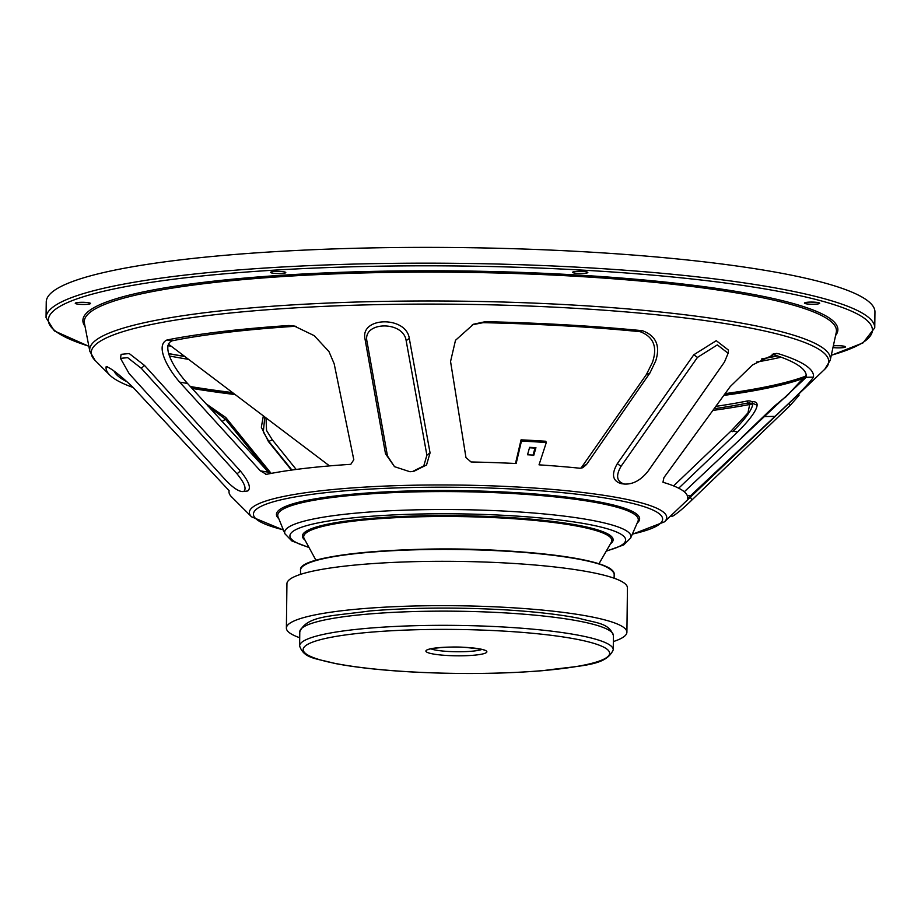 <?xml version="1.0" encoding="UTF-8"?>
<svg xmlns="http://www.w3.org/2000/svg" width="921" height="921" viewBox="0 0 921 921"><rect width="100%" height="100%" fill="white"/><g stroke="black" fill="none" stroke-linecap="round" stroke-linejoin="round"><path stroke-width="1.38" d="M613.351 641.569A170.27 24.407 -179.3 0 0 626.902 632.232L627.443 587.886A170.27 24.407 -179.3 0 0 508.714 563.157A170.27 24.407 -179.3 0 0 286.938 583.73L286.385 628.064A170.27 24.407 -179.3 0 0 299.716 637.735M626.902 632.232A170.27 24.407 -179.3 0 0 508.162 607.503A170.27 24.407 -179.3 0 0 286.385 628.064M205.705 403.536L225.76 417.489L271.177 473.406M529.494 447.79A241.152 34.561 0.7 0 1 531.452 447.894A241.152 34.561 0.7 0 1 535.009 448.101L535.93 447.698L533.835 455.147A237.537 34.042 -179.3 0 0 530.277 454.939A237.537 34.042 -179.3 0 0 527.526 454.778L529.621 447.33A244.203 34.998 0.7 0 1 532.373 447.491A244.203 34.998 0.7 0 1 535.93 447.698M580.932 468.236L646.404 374.513L652.459 362.356C657.663 346.998 653.576 336.775 640.164 331.698L642.421 330.708C656.086 335.751 660.518 345.836 655.706 360.928L649.95 372.959L586.539 464.483L582.751 467.741L579.954 468.236A229.317 32.868 -179.3 0 0 539.027 464.84L546.314 442.517L545.785 441.251A247.761 35.516 -179.3 0 0 533.524 440.491A247.761 35.516 -179.3 0 0 521.067 439.835L515.495 463.493M235.154 394.568A367.283 52.647 0.7 0 1 192.017 388.42M263.348 415.878L261.334 427.24L268.437 441.562L291.439 470.101M684.291 491.779L806.22 377.276L813.485 377.138C809.571 382.791 800.487 392.334 786.235 405.77L687.492 498.629M687.457 498.549A229.317 32.868 -179.3 0 0 662.947 482.259L663.949 477.562L730.261 386.544L752.549 364.923L776.23 353.411L778.141 353.641A353.779 50.701 -179.3 0 1 813.485 377.138M752.676 403.375L757.108 405.171M712.969 410.398A353.779 50.701 -179.3 0 0 751.605 404.112M728.12 353.273L728.442 350.095L716.262 340.689L693.812 354.758L617.323 463.643C611.176 474.35 612.488 481.027 621.261 483.675L624.438 484.055C616.69 481.718 615.55 475.823 621.03 466.337L697.462 357.417L717.332 344.891L728.12 353.273L724.493 361.988L648.234 470.942C641.028 480.117 633.095 484.492 624.438 484.055M642.421 330.708A353.779 50.701 -179.3 0 0 566.841 324.894A353.779 50.701 -179.3 0 0 485.379 321.671L473.532 324.215L455.492 340.298L450.553 361.504L465.957 457.553L471.045 461.974A229.317 32.868 -179.3 0 1 516.151 463.528L521.447 441.09L521.067 439.835M546.314 442.517A249.315 35.735 -179.3 0 0 533.984 441.758A249.315 35.735 -179.3 0 0 521.447 441.09M264.788 416.971L263.302 431.926L268.805 441.389L291.922 470.032M296.194 469.457L272.34 439.835L266.549 430.498L266.019 417.892M237.019 473.831C244.56 483.053 246.782 488.936 243.674 491.48L247.784 490.962C251.341 488.072 248.877 481.418 240.369 470.999L144.562 365.476L129.205 353.537L121.112 354.343L120.49 358.361L127.662 357.659L141.258 368.273L237.019 473.831L240.369 470.999M426.884 455.181L423.798 465.876L412.539 471.517L409.914 471.725L394.499 466.671L387.465 455.953L366.995 341.438C362.229 321.325 403.444 320.496 406.161 340.666L426.884 455.181L430.061 452.879L409.292 338.398C406.207 315.73 359.708 316.605 365.061 339.262L385.496 453.742L394.499 466.671M413.805 471.345L426.55 464.967L430.061 452.879M670.476 516.117L672.71 516.14C676.981 513.665 683.382 508.277 691.924 499.988L790.045 405.562L799.025 395.431L798.841 393.935M577.916 273.41A7.621 1.094 0.7 0 1 572.609 272.305A7.621 1.094 0.7 0 1 582.533 271.384A7.621 1.094 0.7 0 1 587.84 272.489A7.621 1.094 0.7 0 1 577.916 273.41M275.886 273.491A7.621 1.094 0.7 0 1 270.567 272.386A7.621 1.094 0.7 0 1 280.491 271.465A7.621 1.094 0.7 0 1 285.798 272.57A7.621 1.094 0.7 0 1 275.886 273.491M80.564 304.39A7.621 1.094 0.7 0 1 75.257 303.285A7.621 1.094 0.7 0 1 85.169 302.364A7.621 1.094 0.7 0 1 90.488 303.47A7.621 1.094 0.7 0 1 80.564 304.39M833.344 345.847A7.621 1.094 0.7 0 1 840.182 345.766A7.621 1.094 0.7 0 1 845.501 346.872A7.621 1.094 0.7 0 1 835.577 347.793A7.621 1.094 0.7 0 1 832.964 347.551M809.755 304.183A7.621 1.094 0.7 0 1 804.447 303.078A7.621 1.094 0.7 0 1 814.36 302.157A7.621 1.094 0.7 0 1 819.678 303.262A7.621 1.094 0.7 0 1 809.755 304.183M585.975 251.87A414.381 59.393 0.7 0 1 874.95 312.046L874.754 327.83A414.381 59.393 0.7 0 0 585.791 267.654A414.381 59.393 0.7 0 0 46.05 317.71L46.246 301.927A414.381 59.393 0.7 0 1 585.975 251.87M232.576 392.611A368.262 52.785 0.7 0 1 190.302 386.532M328.97 351.58L314.222 335.658L293.811 325.815L288.734 325.516A353.779 50.701 0.7 0 0 167.035 339.976C155.684 344.811 165.792 366.259 179.664 382.134L260.367 470.85L266.399 474.35A229.317 32.868 0.7 0 1 350.797 464.322L353.802 459.74L334.173 363.772L328.97 351.58M296.412 326.379L288.734 325.516M107.4 366.731L106.468 366.489M133.269 387.545A353.779 50.701 -179.3 0 1 109.726 375.043A353.779 50.701 -179.3 0 1 106.122 366.754C109.956 367.329 118.844 374.099 132.774 387.085L229.145 490.732A229.317 32.868 -179.3 0 0 231.378 496.649L251.548 516.808A208.687 29.909 0.7 0 1 521.194 487.221A208.687 29.909 0.7 0 1 664.455 521.85L824.744 369.275L830.189 360.33L836.268 332.389A376.125 53.913 0.7 0 0 574.163 276.185A376.125 53.913 0.7 0 0 84.41 323.202L89.821 351.281A370.369 53.084 0.7 0 1 572.079 304.989A370.369 53.084 0.7 0 1 830.189 360.33M472.335 324.768L483.134 322.672A346.538 49.665 0.7 0 1 640.164 331.698M772.097 354.159A346.538 49.665 0.7 0 1 806.312 376.182A346.538 49.665 0.7 0 1 806.22 377.276L806.243 375.146A346.538 49.665 0.7 0 1 806.243 375.146L785.095 397.699M673.596 485.908L731.205 430.878L747.956 412.919L749.993 402.926L747.553 403.064L747.576 400.934A346.538 49.665 0.7 0 1 715.916 406.345M751.398 403.72L747.553 403.064A346.538 49.665 0.7 0 1 714.189 408.717M731.205 430.878L732.621 431.65C747.956 416.649 759.848 399.887 747.576 400.934M127.063 381.835A346.538 49.665 0.7 0 1 114.02 371.036M269.795 473.67L187.539 383.47C173.01 367.686 161.152 345.479 172.054 340.828A346.538 49.665 0.7 0 1 293.753 326.368M265.49 474.35L266.399 474.35M805.76 376.136A368.262 52.785 0.7 0 1 725.126 393.635M813.773 302.123A7.621 1.094 0.7 0 1 810.376 302.076M839.595 345.732A7.621 1.094 0.7 0 1 836.199 345.686M84.582 302.33A7.621 1.094 0.7 0 1 81.186 302.295M279.903 271.442A7.621 1.094 0.7 0 1 276.496 271.396M581.934 271.35A7.621 1.094 0.7 0 1 578.538 271.304M243.674 491.48C239.425 492.182 233.14 488.084 224.805 479.208L129.124 373.604L120.49 358.361M208.111 406.184L225.426 419.216L269.439 473.382M804.263 378.082A367.283 52.647 0.7 0 1 723.837 395.408M535.009 448.101L532.914 455.55M751.973 401.683C764.223 400.819 752.687 417.213 737.18 432.421L678.696 488.199M742.176 437.061L773.628 406.794L788.698 394.223M168.785 353.595A376.528 53.971 -179.3 0 0 184.672 356.404M761.702 358.914A376.528 53.971 -179.3 0 0 777.359 355.874M465.612 647.382A30.474 4.363 0.7 0 1 485.425 653.104A30.474 4.363 0.7 0 1 447.169 655.487A30.474 4.363 0.7 0 1 427.344 649.766A30.474 4.363 0.7 0 1 465.612 647.382M431.016 648.845A26.882 3.857 -179.3 0 0 448.297 651.458A26.882 3.857 -179.3 0 0 481.81 649.455M503.879 627.028A156.823 22.484 0.7 0 1 613.248 649.8C605.995 666.159 581.98 665.227 542.976 670.649C501.554 673.999 457.184 674.402 409.857 671.846C379.314 670.062 354.101 667.218 334.219 663.327C315.88 658.239 304.126 658.791 299.613 645.966A156.823 22.484 0.7 0 1 503.879 627.028M410.018 671.812A153.243 21.966 -179.3 0 0 602.438 659.827A153.243 21.966 -179.3 0 0 502.751 631.046A153.243 21.966 -179.3 0 0 310.342 643.042A153.243 21.966 -179.3 0 0 410.018 671.812M613.421 635.617A156.823 22.484 -179.3 0 0 504.052 612.833A156.823 22.484 -179.3 0 0 299.786 631.783C307.05 615.424 331.053 616.356 370.058 610.934C411.48 607.572 455.849 607.181 503.177 609.737C533.72 611.521 558.932 614.365 578.814 618.256C597.153 623.344 608.908 622.792 613.421 635.617L613.248 649.8M302.422 566.645A156.466 22.426 0.7 0 1 504.708 550.804C573.541 555.236 610.024 562.927 614.18 573.887A156.823 22.484 -179.3 0 0 504.812 551.115A156.823 22.484 -179.3 0 0 300.545 570.053L300.488 574.382M504.743 550.804A156.466 22.426 0.7 0 1 612.384 570.433M109.726 375.043L95.036 360.364A368.803 52.865 0.7 0 1 571.573 308.086A368.803 52.865 0.7 0 1 824.744 369.275M283.323 529.817A204.635 29.334 0.7 0 1 297.057 496.603A204.635 29.334 0.7 0 1 519.951 489.419A204.635 29.334 0.7 0 1 632.37 534.076M278.05 516.865A180.297 25.846 0.7 0 1 512.583 493.529A180.297 25.846 0.7 0 1 637.965 521.263L630.643 538.037A173.171 24.821 0.7 0 0 510.211 511.397A173.171 24.821 0.7 0 0 284.957 533.812L278.05 516.865M278.787 518.673A181.621 26.03 0.7 0 1 512.985 492.482A181.621 26.03 0.7 0 1 637.182 523.047M308.892 547.247A167.875 24.061 0.7 0 1 329.281 520.895A167.875 24.061 0.7 0 1 508.576 515.587A167.875 24.061 0.7 0 1 606.386 550.885M315.984 560.302L304.149 538.543A154.106 22.092 0.7 0 1 504.397 518.155A154.106 22.092 0.7 0 1 611.337 542.296L598.972 563.756M305.012 540.132A155.361 22.265 0.7 0 1 504.777 517.257A155.361 22.265 0.7 0 1 610.439 543.874M406.598 549.791A137.333 19.686 0.7 0 1 498.952 550.424A137.333 19.686 0.7 0 1 508.645 551.034M804.436 377.886A370.369 53.084 0.7 0 1 724.436 394.579M85.02 326.333A377.529 54.109 0.7 0 1 574.6 274.861A377.529 54.109 0.7 0 1 835.589 335.509M88.83 346.158A412.055 59.059 0.7 0 1 149.421 282.609A412.055 59.059 0.7 0 1 585.054 270.267A412.055 59.059 0.7 0 1 831.295 355.23M781.112 357.198A374.007 53.602 0.7 0 1 756.671 362.045M188.598 359.363A374.007 53.602 0.7 0 1 169.591 356.024M583.097 465.991L586.539 464.483M646.404 374.513L649.95 372.959M483.134 322.672L485.379 321.671M763.728 416.591L775.137 416.373M687.296 495.671L691.084 495.602M773.755 353.733L778.141 353.641M733.093 431.201L737.652 431.972M268.011 472.139L260.367 470.85M187.539 383.47L179.664 382.134M172.054 340.828L167.035 339.976M233.853 393.578A370.369 53.084 0.7 0 1 191.223 387.545M788.883 403.41L790.045 405.562M690.393 497.156L691.924 499.988M693.812 354.758L697.462 357.417M617.323 463.643L621.03 466.337M365.061 339.262L366.995 341.438M385.496 453.742L387.465 455.953M409.292 338.398L406.161 340.666M144.562 365.476L141.258 368.273M225.426 419.216L222.03 421.542M272.34 439.835L268.805 441.389M429.025 649.19L428.61 649.616C426.803 648.902 448.585 645.943 465.45 647.417C479.507 648.856 485.77 649.812 484.204 650.295L483.801 649.858M299.786 631.783L299.613 645.966M614.18 573.887L614.123 578.215M300.545 570.053C297.287 554.718 408.728 544.887 504.72 550.804M632.267 534.307L664.455 521.85M606.214 551.195L623.667 544.933L630.643 538.037M412.539 471.517L413.805 471.356M831.26 355.368L863 342.9L874.754 327.83M761.368 359.109L777.612 355.955M184.891 356.565L168.831 353.733M88.853 346.296L54.339 330.904L46.05 317.71M95.036 360.364L89.821 351.281M309.053 547.558L291.807 540.915L284.957 533.812M283.415 530.047L251.548 516.808M329.522 465.899L168.313 344.028M167.898 345.594L171.294 346.284"/></g></svg>
